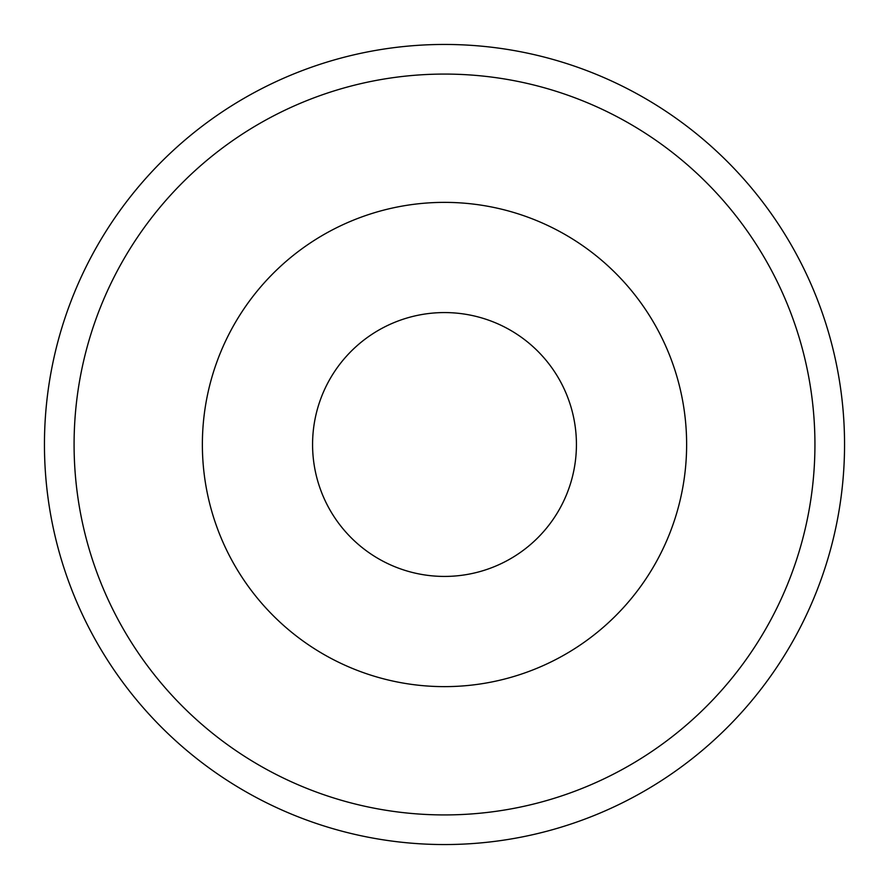 <?xml version="1.0" encoding="UTF-8"?>
<svg xmlns="http://www.w3.org/2000/svg" width="889" height="889" viewBox="0 0 889 889"><rect width="100%" height="100%" fill="white"/><g stroke="black" fill="none" stroke-linecap="round" stroke-linejoin="round"><path stroke-width="1.33" d="M74.087 444.5A370.413 370.413 0 0 0 629.712 765.296A370.413 370.413 0 0 0 629.712 123.704A370.413 370.413 0 0 0 74.087 444.5M444.5 686.63A242.13 242.13 0 0 1 202.37 444.5A242.13 242.13 0 0 1 444.5 202.37A242.13 242.13 0 0 1 686.63 444.5A242.13 242.13 0 0 1 444.5 686.63M444.5 44.45A400.05 400.05 0 0 0 44.45 444.5A400.05 400.05 0 0 0 444.5 844.55A400.05 400.05 0 0 0 844.55 444.5A400.05 400.05 0 0 0 444.5 44.45M444.5 312.572A131.928 131.928 0 0 0 312.572 444.5A131.928 131.928 0 0 0 444.5 576.428A131.928 131.928 0 0 0 576.428 444.5A131.928 131.928 0 0 0 444.5 312.572"/></g></svg>
